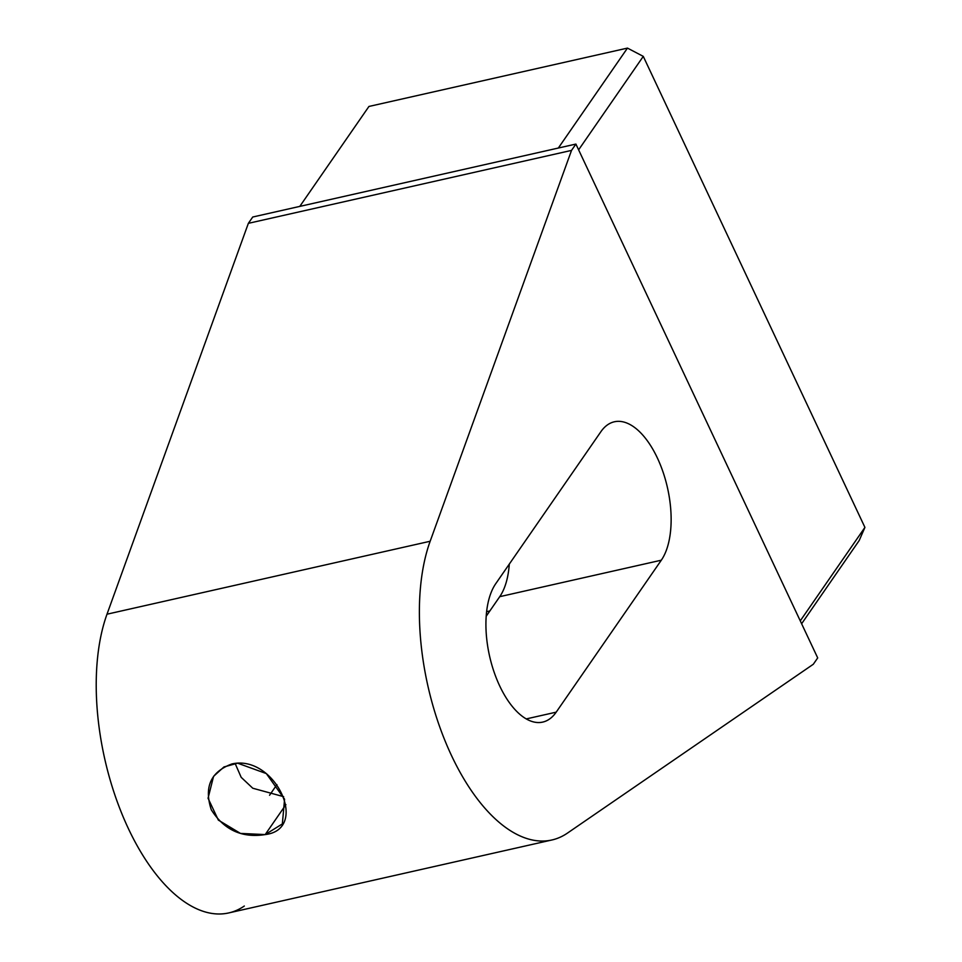 <?xml version="1.0" encoding="UTF-8"?>
<svg xmlns="http://www.w3.org/2000/svg" width="962" height="962" viewBox="0 0 962 962"><rect width="100%" height="100%" fill="white"/><g stroke="black" fill="none" stroke-linecap="round" stroke-linejoin="round"><path stroke-width="1.44" d="M244.312 906.024A177.417 87.037 -102.7 0 1 128.343 828.51A177.417 87.037 -102.7 0 1 106.998 614.201L248.352 223.34L252.741 217.015L248.352 223.34L106.998 614.201A177.417 87.037 77.3 0 0 121.825 813.624A177.417 87.037 77.3 0 0 228.728 912.926L551.887 839.982A177.417 87.037 -102.7 0 1 444.985 740.68A177.417 87.037 -102.7 0 1 430.158 541.257L106.998 614.201L430.158 541.257L571.524 150.397L248.352 223.34L571.524 150.397L575.901 144.072L252.741 217.015L575.901 144.072L817.7 657.912L813.311 664.249L567.484 833.08A177.417 87.037 -102.7 0 1 551.887 839.982M269.552 795.261L276.924 784.607L269.552 795.261M509.295 564.117A76.034 37.302 -102.7 0 1 499.735 596.668L661.315 560.197A76.034 37.302 77.3 0 0 663.143 472.33A76.034 37.302 77.3 0 0 614.357 421.789A76.034 37.302 77.3 0 0 600.865 431.734L495.743 583.693A76.034 37.302 77.3 0 0 493.915 671.548A76.034 37.302 77.3 0 0 542.712 722.089A76.034 37.302 77.3 0 0 556.192 712.157L661.315 560.197L499.735 596.668L486.195 616.245L499.735 596.668A76.034 37.302 77.3 0 0 509.295 564.117M526.262 718.915L556.192 712.157L526.262 718.915M265.187 834.583C241.979 838.215 224.014 829.929 211.279 809.763C203.86 787 210.75 771.716 231.95 763.936C274.891 754.124 310.197 829.16 265.187 834.583L282.347 823.929L284.572 799.23L266.33 773.58L237.626 763.179L223.93 766.967L213.564 776.346L208.057 798.256L218.362 820.105L240.488 833.417L265.187 834.583L285.906 804.629L265.187 834.583M627.464 48.1L368.939 106.457L299.795 206.397L368.939 106.457L627.464 48.1L643.277 56.373L864.922 527.392L859.186 540.536L801.623 623.749L859.186 540.536L864.922 527.392L643.277 56.373L578.619 149.844L643.277 56.373L627.464 48.1L558.333 148.04L627.464 48.1M817.7 657.912L575.901 144.072L571.524 150.397L430.158 541.257A177.417 87.037 77.3 0 0 451.503 755.555A177.417 87.037 77.3 0 0 567.484 833.08L813.311 664.249L817.7 657.912M495.743 583.693L600.865 431.734A76.034 37.302 -102.7 0 1 657.371 457.972A76.034 37.302 -102.7 0 1 661.315 560.197L556.192 712.157A76.034 37.302 -102.7 0 1 499.687 685.918A76.034 37.302 -102.7 0 1 495.743 583.693M800.264 620.863L864.922 527.392L800.264 620.863M283.646 796.668L252.778 788.239L241.185 777.332L235.089 763.395L241.185 777.332L252.778 788.239L283.646 796.668M486.604 611.688L489.85 610.966L486.604 611.688"/></g></svg>
